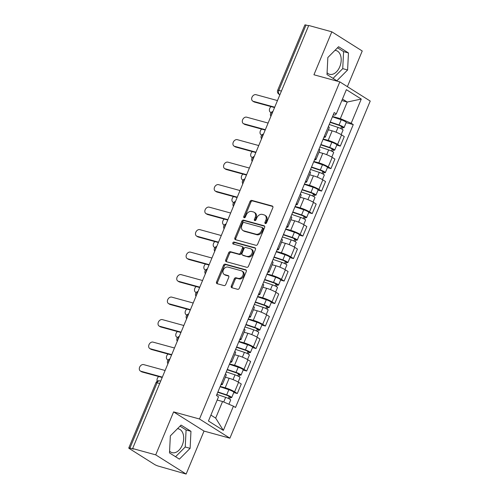 <?xml version="1.0" encoding="UTF-8"?>
<svg xmlns="http://www.w3.org/2000/svg" width="499" height="499" viewBox="0 0 499 499"><rect width="100%" height="100%" fill="white"/><g stroke="black" fill="none" stroke-linecap="round" stroke-linejoin="round"><path stroke-width="0.75" d="M265.362 223.558A1.085 0.811 -57.8 0 0 266.572 222.785L272.828 207.746A1.547 1.16 -57.8 0 0 272.516 206.124A1.547 1.16 -57.8 0 0 272.279 206.018L251.777 200.392A1.547 1.16 -57.8 0 0 250.049 201.496L243.786 216.535A1.085 0.811 -57.8 0 0 245.383 216.971L246.194 215.025A4.959 3.711 -57.8 0 1 251.721 211.495L253.43 211.963A4.959 3.711 -57.8 0 1 254.191 212.3A4.959 3.711 -57.8 0 1 255.189 217.495L254.384 219.441A1.085 0.811 -57.8 0 0 255.975 219.878L256.785 217.932A4.959 3.711 -57.8 0 1 262.318 214.402L264.027 214.869A4.959 3.711 -57.8 0 1 264.788 215.206A4.959 3.711 -57.8 0 1 265.786 220.402L264.975 222.348A1.085 0.811 -57.8 0 0 265.362 223.558M334.966 50.355A12.319 7.972 -74.7 0 1 336.108 50.536A12.319 7.972 -74.7 0 1 339.769 66.779A12.319 7.972 -74.7 0 1 329.589 74.289A12.319 7.972 -74.7 0 1 327.082 72.773M177.469 428.716A12.319 7.972 -74.7 0 1 178.617 428.897A12.319 7.972 -74.7 0 1 182.272 445.133A12.319 7.972 -74.7 0 1 172.099 452.649A12.319 7.972 -74.7 0 1 169.585 451.133M231.305 286.002A1.547 1.16 -57.8 0 0 231.617 287.63A1.547 1.16 -57.8 0 0 231.854 287.73L237.605 289.314A1.547 1.16 -57.8 0 0 239.339 288.21L246.288 271.506A1.547 1.16 -57.8 0 0 245.976 269.884A1.547 1.16 -57.8 0 0 245.739 269.778L225.236 264.152A1.547 1.16 -57.8 0 0 223.508 265.256L216.554 281.96A1.547 1.16 -57.8 0 0 216.865 283.582A1.547 1.16 -57.8 0 0 217.102 283.688L224.051 285.59A1.547 1.16 -57.8 0 0 225.779 284.486L228.754 277.344A1.547 1.16 -57.8 0 0 228.442 275.716A1.547 1.16 -57.8 0 0 228.205 275.616L224.762 274.668A4.148 3.1 -57.8 0 1 224.126 274.388A4.148 3.1 -57.8 0 1 223.483 269.628A4.148 3.1 -57.8 0 1 227.912 267.096L241.41 270.801A4.148 3.1 -57.8 0 1 242.046 271.082A4.148 3.1 -57.8 0 1 242.689 275.841A4.148 3.1 -57.8 0 1 238.26 278.373L236.008 277.756A1.547 1.16 -57.8 0 0 234.281 278.86L231.305 286.002L232.191 286.563A1.547 1.16 -57.8 0 0 232.178 287.823M199.488 418.998L173.608 411.9L155.719 454.863L132.628 448.532L308.725 25.474L331.823 31.811L313.933 74.775L339.813 81.88L199.488 418.998L229.902 438.184L370.227 101.06L339.813 81.88M255.931 245.296A1.547 1.16 -57.8 0 0 257.659 244.192L264.613 227.488A1.547 1.16 -57.8 0 0 264.302 225.866A1.547 1.16 -57.8 0 0 264.058 225.76L243.556 220.134A1.547 1.16 -57.8 0 0 241.828 221.238L234.873 237.942A1.547 1.16 -57.8 0 0 235.191 239.564A1.547 1.16 -57.8 0 0 235.428 239.67L255.931 245.296M255.451 249.5L248.496 266.198A1.547 1.16 -57.8 0 1 246.768 267.302L226.265 261.676A1.547 1.16 -57.8 0 1 226.028 261.57A1.547 1.16 -57.8 0 1 225.716 259.948L228.692 252.8A1.547 1.16 -57.8 0 1 230.419 251.702L238.734 253.979A1.547 1.16 -57.8 0 0 240.462 252.874L242.433 248.134A1.547 1.16 -57.8 0 0 242.121 246.512A1.547 1.16 -57.8 0 0 241.884 246.406L233.226 244.036A1.085 0.811 -57.8 0 1 234.056 242.052L254.902 247.772A1.547 1.16 -57.8 0 1 255.139 247.878A1.547 1.16 -57.8 0 1 255.451 249.5M155.719 454.863L186.133 474.05L158.557 466.166A3.156 0.462 -157.4 0 1 154.459 464.413L129.366 448.582A3.156 0.462 -157.4 0 1 128.773 448.008L155.962 382.689A3.156 0.462 22.6 0 1 157.104 382.783L129.915 448.102A3.156 0.462 -157.4 0 0 128.773 448.008M347.391 86.658L362.237 50.992L331.823 31.811M186.133 474.05L204.022 431.08L229.902 438.184M132.628 448.532L133.514 449.088L129.915 448.102M281.417 91.074L278.829 90.363A3.156 0.462 22.6 0 0 277.681 90.269L304.877 24.95A3.156 0.462 22.6 0 1 306.018 25.044L278.829 90.363A3.156 2.046 105.3 0 0 279.396 94.367L279.914 94.691M308.607 25.755L306.018 25.044M324.412 136.09A7.26 1.067 22.6 0 1 325.317 137.106L329.278 127.588A7.26 1.067 -157.4 0 0 328.373 126.571M323.209 138.99L328.186 140.356A7.26 1.067 22.6 0 1 337.605 144.392L341.566 134.873A7.26 1.067 -157.4 0 0 332.147 130.838L328.361 129.796M341.566 134.873L344.273 136.583L340.306 146.095L336.775 145.128M325.317 137.106A7.26 1.067 22.6 0 1 323.957 137.181M337.605 144.392L340.306 146.095M315.05 158.582A7.26 1.067 22.6 0 1 315.954 159.599L319.915 150.08A7.26 1.067 -157.4 0 0 319.011 149.064M327.413 167.62L330.943 168.593L334.904 159.075L332.203 157.372A7.26 1.067 -157.4 0 0 322.784 153.33L318.992 152.295M315.954 159.599A7.26 1.067 22.6 0 1 314.595 159.674M313.846 161.483L318.824 162.849A7.26 1.067 22.6 0 1 328.242 166.884L330.943 168.593M305.687 181.075A7.26 1.067 22.6 0 1 306.592 182.091L310.553 172.579A7.26 1.067 -157.4 0 0 309.648 171.556M318.05 190.119L321.581 191.086L325.541 181.567L322.841 179.865A7.26 1.067 -157.4 0 0 313.422 175.823L309.63 174.787M306.592 182.091A7.26 1.067 22.6 0 1 305.232 182.172M304.477 183.975L309.461 185.341A7.26 1.067 22.6 0 1 318.88 189.377L321.581 191.086M296.325 203.567A7.26 1.067 22.6 0 1 297.229 204.584L301.19 195.072A7.26 1.067 -157.4 0 0 300.286 194.055M308.688 212.611L312.218 213.578L316.179 204.06L313.478 202.357A7.26 1.067 -157.4 0 0 304.059 198.321L300.267 197.28M297.229 204.584A7.26 1.067 22.6 0 1 295.87 204.665M295.115 206.467L300.099 207.834A7.26 1.067 22.6 0 1 309.517 211.875L312.218 213.578M286.962 226.059A7.26 1.067 22.6 0 1 287.861 227.082L291.821 217.564A7.26 1.067 -157.4 0 0 290.923 216.547M299.325 235.104L302.856 236.071L306.816 226.558L304.109 224.849A7.26 1.067 -157.4 0 0 294.697 220.814L290.905 219.772M287.861 227.082A7.26 1.067 22.6 0 1 286.507 227.157M285.752 228.966L290.736 230.332A7.26 1.067 22.6 0 1 300.149 234.368L302.856 236.071M277.6 248.558A7.26 1.067 22.6 0 1 278.498 249.575L282.459 240.056A7.26 1.067 -157.4 0 0 281.561 239.04M289.956 257.596L293.493 258.569L297.454 249.051L294.747 247.342A7.26 1.067 -157.4 0 0 285.334 243.306L281.542 242.264M278.498 249.575A7.26 1.067 22.6 0 1 277.145 249.65M276.39 251.459L281.367 252.825A7.26 1.067 22.6 0 1 290.786 256.86L293.493 258.569M268.237 271.051A7.26 1.067 22.6 0 1 269.136 272.067L273.096 262.549A7.26 1.067 -157.4 0 0 272.198 261.532M280.594 280.089L284.131 281.062L288.091 271.543L285.384 269.84A7.26 1.067 -157.4 0 0 275.966 265.799L272.18 264.763M269.136 272.067A7.26 1.067 22.6 0 1 267.776 272.148M267.027 273.951L272.005 275.317A7.26 1.067 22.6 0 1 281.424 279.353L284.131 281.062M258.869 293.543A7.26 1.067 22.6 0 1 259.773 294.56L263.734 285.048A7.26 1.067 -157.4 0 0 262.836 284.025M271.231 302.587L274.768 303.554L278.729 294.036L276.022 292.333A7.26 1.067 -157.4 0 0 266.603 288.297L262.817 287.256M259.773 294.56A7.26 1.067 22.6 0 1 258.413 294.641M257.665 296.443L262.642 297.809A7.26 1.067 22.6 0 1 272.061 301.851L274.768 303.554M249.506 316.035A7.26 1.067 22.6 0 1 250.411 317.058L254.371 307.54A7.26 1.067 -157.4 0 0 253.467 306.523M261.869 325.08L265.399 326.047L269.366 316.534L266.659 314.825A7.26 1.067 -157.4 0 0 257.241 310.79L253.455 309.748M250.411 317.058A7.26 1.067 22.6 0 1 249.051 317.133M248.302 318.936L253.28 320.308A7.26 1.067 22.6 0 1 262.699 324.344L265.399 326.047M240.144 338.534A7.26 1.067 22.6 0 1 241.048 339.551L245.009 330.032A7.26 1.067 -157.4 0 0 244.105 329.016M252.506 347.572L256.037 348.545L259.998 339.027L257.297 337.318A7.26 1.067 -157.4 0 0 247.878 333.282L244.086 332.24M241.048 339.551A7.26 1.067 22.6 0 1 239.688 339.626M238.94 341.435L243.917 342.801A7.26 1.067 22.6 0 1 253.336 346.836L256.037 348.545M230.781 361.026A7.26 1.067 22.6 0 1 231.686 362.043L235.647 352.525A7.26 1.067 -157.4 0 0 234.742 351.508M243.144 370.065L246.674 371.038L250.635 361.519L247.934 359.816A7.26 1.067 -157.4 0 0 238.516 355.775L234.723 354.739M231.686 362.043A7.26 1.067 22.6 0 1 230.326 362.124M229.571 363.927L234.555 365.293A7.26 1.067 22.6 0 1 243.974 369.329L246.674 371.038M221.419 383.519A7.26 1.067 22.6 0 1 222.323 384.536L226.284 375.023A7.26 1.067 -157.4 0 0 225.38 374.001M233.782 392.563L237.312 393.53L241.273 384.012L238.572 382.309A7.26 1.067 -157.4 0 0 229.153 378.267L225.361 377.232M222.323 384.536A7.26 1.067 22.6 0 1 220.963 384.617M220.209 386.419L225.192 387.785A7.26 1.067 22.6 0 1 234.611 391.821L237.312 393.53M210.902 415.099L215.674 418.112L222.573 401.527L233.426 406.18L223.34 430.406L208.445 421.006L218.531 396.786L216.441 395.47L334.205 112.568L336.289 113.878L334.835 115.157L333.301 114.739M332.571 116.492L340.337 118.625L347.235 102.046L342.47 99.033M341.834 100.561L347.235 102.046L361.27 99.052L351.184 123.278L340.337 118.625M336.289 113.878L346.375 89.658L361.27 99.052M233.426 406.18L235.509 407.496L353.267 124.594L351.184 123.278M336.875 80.782L347.603 69.985L348.458 52.95L338.578 46.719L327.843 57.516L326.995 74.551L336.875 80.782M173.608 411.9L204.022 431.08M179.378 459.136L190.113 448.339L190.961 431.311L181.081 425.079L170.346 435.876L169.498 452.905L179.378 459.136M222.573 401.527L217.171 400.048M346.138 122.635L353.267 124.594M215.674 418.112L223.34 430.406M333.058 78.374L342.732 68.644L343.58 51.615L337.517 47.785M342.732 68.644L347.603 69.985M343.58 51.615L348.458 52.95M175.567 456.735L185.235 447.004L186.09 429.976L180.02 426.146M185.235 447.004L190.113 448.339M186.09 429.976L190.961 431.311M265.774 223.546A1.085 0.811 -57.8 0 1 265.861 222.903L266.672 220.957A4.959 3.711 -57.8 0 0 265.674 215.768L264.788 215.206M254.191 212.3L255.076 212.861A4.959 3.711 -57.8 0 1 256.081 218.051L255.27 219.997A1.085 0.811 -57.8 0 0 255.182 220.639M272.847 206.492L252.662 200.954A1.547 1.16 -57.8 0 0 250.935 202.058L244.672 217.09A1.085 0.811 -57.8 0 0 244.585 217.732M264.626 226.234L244.441 220.695A1.547 1.16 -57.8 0 0 242.714 221.799L235.765 238.497A1.547 1.16 -57.8 0 0 235.746 239.757M262.368 228.611A1.085 0.811 -57.8 0 0 261.981 227.401L243.986 222.46A1.085 0.811 -57.8 0 0 242.776 223.234L241.921 225.286A4.959 3.711 -57.8 0 0 242.919 230.482A4.959 3.711 -57.8 0 0 243.68 230.812L255.981 234.193A4.959 3.711 -57.8 0 0 261.513 230.663L262.368 228.611L263.254 229.172A1.085 0.811 -57.8 0 0 262.867 227.962M242.919 230.482L243.805 231.043A4.959 3.711 -57.8 0 0 244.566 231.374L243.68 230.812M263.254 229.172L262.399 231.224A4.959 3.711 -57.8 0 1 256.873 234.748L244.566 231.374M242.121 246.512L243.013 247.074A1.547 1.16 -57.8 0 1 243.325 248.695L241.348 253.436A1.547 1.16 -57.8 0 1 239.62 254.54L231.305 252.257A1.547 1.16 -57.8 0 0 229.577 253.361L226.602 260.509A1.547 1.16 -57.8 0 0 226.583 261.763M255.463 248.24L234.942 242.614A1.085 0.811 -57.8 0 0 233.675 244.154M247.361 256.349A4.148 3.1 -57.8 0 0 251.789 253.816A4.148 3.1 -57.8 0 0 251.153 249.057A4.148 3.1 -57.8 0 0 250.517 248.776L245.758 247.473A1.547 1.16 -57.8 0 0 244.03 248.577L242.059 253.317A1.547 1.16 -57.8 0 0 242.371 254.939A1.547 1.16 -57.8 0 0 242.608 255.045L248.252 256.91A4.148 3.1 -57.8 0 0 252.681 254.371A4.148 3.1 -57.8 0 0 252.039 249.612L251.153 249.057M242.371 254.939L243.256 255.5A1.547 1.16 -57.8 0 0 243.493 255.6L242.608 255.045M248.252 256.91L243.493 255.6M242.046 271.082L242.932 271.637A4.148 3.1 -57.8 0 1 243.574 276.396A4.148 3.1 -57.8 0 1 239.146 278.929L236.894 278.311A1.547 1.16 -57.8 0 0 235.166 279.415L232.191 286.563M224.126 274.388L225.012 274.949A4.148 3.1 -57.8 0 0 225.648 275.23L224.762 274.668M228.773 276.084L225.648 275.23M246.306 270.252L226.122 264.713A1.547 1.16 -57.8 0 0 224.394 265.817L217.439 282.515A1.547 1.16 -57.8 0 0 217.427 283.775M329.246 124.476L338.023 127.42A3.948 0.58 22.6 0 1 343.044 130.077L341.148 134.624M330.138 122.33L339.757 125.561L342.164 126.833L341.484 126.777L340.755 128.524M271.076 106.611A3.63 2.713 -57.8 0 0 270.446 112.256A3.63 2.713 -57.8 0 0 271.001 112.5L271.169 112.549M330.269 122.024L339.039 124.968A3.948 0.58 22.6 0 1 344.061 127.625A3.948 0.58 22.6 0 1 342.632 127.507L341.952 129.147M332.428 116.828L341.204 119.779A3.948 0.58 22.6 0 1 346.225 122.436L344.061 127.625M341.64 126.39L341.484 126.777L342.632 127.507M274.556 107.566L254.421 102.046A3.63 2.713 122.2 0 1 253.866 101.796L252.712 101.072A3.63 2.713 -57.8 0 0 253.267 101.316L274.706 107.198M277.469 100.567L256.031 94.685A3.63 2.713 -57.8 0 0 252.151 96.9A3.63 2.713 -57.8 0 0 252.712 101.072M319.884 146.968L328.66 149.912A3.948 0.58 22.6 0 1 333.681 152.569L331.785 157.116M320.776 144.822L330.394 148.053L332.802 149.332L332.116 149.27L331.392 151.022M261.713 129.104A3.63 2.713 -57.8 0 0 261.083 134.749A3.63 2.713 -57.8 0 0 261.638 134.998L261.807 135.042M320.907 144.517L329.677 147.461A3.948 0.58 22.6 0 1 334.698 150.118A3.948 0.58 22.6 0 1 333.27 149.999L332.59 151.64M323.065 139.327L331.841 142.271A3.948 0.58 22.6 0 1 336.862 144.928L334.698 150.118M332.278 148.883L332.116 149.27L333.27 149.999M310.521 169.46L319.298 172.404A3.948 0.58 22.6 0 1 324.313 175.062L322.423 179.609M311.413 167.321L321.032 170.546L323.439 171.824L322.753 171.768L322.03 173.515M252.351 151.602A3.63 2.713 -57.8 0 0 251.721 157.247A3.63 2.713 -57.8 0 0 252.276 157.491L252.444 157.534M311.544 167.009L320.314 169.953A3.948 0.58 22.6 0 1 325.336 172.61A3.948 0.58 22.6 0 1 323.907 172.492L323.227 174.132M313.703 161.819L322.479 164.764A3.948 0.58 22.6 0 1 327.494 167.421L325.336 172.61M322.915 171.375L322.753 171.768L323.907 172.492M265.194 130.058L245.059 124.538A3.63 2.713 122.2 0 1 244.504 124.295L243.35 123.565A3.63 2.713 -57.8 0 0 243.905 123.808L265.343 129.69M268.106 123.06L246.668 117.178A3.63 2.713 -57.8 0 0 242.788 119.398A3.63 2.713 -57.8 0 0 243.35 123.565M255.825 152.557L235.696 147.03A3.63 2.713 122.2 0 1 235.141 146.787L233.987 146.057A3.63 2.713 -57.8 0 0 234.542 146.307L255.981 152.189M258.744 145.552L237.306 139.67A3.63 2.713 -57.8 0 0 233.426 141.891A3.63 2.713 -57.8 0 0 233.987 146.057M301.159 191.953L309.935 194.903A3.948 0.58 22.6 0 1 314.95 197.554L313.06 202.101M302.051 189.813L311.669 193.044L314.077 194.317L313.391 194.261L312.667 196.007M242.982 174.095A3.63 2.713 -57.8 0 0 242.358 179.74A3.63 2.713 -57.8 0 0 242.913 179.983L243.075 180.027M302.182 189.501L310.952 192.452A3.948 0.58 22.6 0 1 315.973 195.103A3.948 0.58 22.6 0 1 314.545 194.984L313.859 196.625M304.34 184.312L313.116 187.256A3.948 0.58 22.6 0 1 318.131 189.913L315.973 195.103M313.553 193.868L313.391 194.261L314.545 194.984M291.796 214.445L300.566 217.396A3.948 0.58 22.6 0 1 305.588 220.053L303.698 224.6M292.688 212.306L302.307 215.537L304.714 216.809L304.028 216.753L303.298 218.5M233.619 196.587A3.63 2.713 -57.8 0 0 232.996 202.232A3.63 2.713 -57.8 0 0 233.551 202.475L233.713 202.525M292.819 211.994L301.589 214.944A3.948 0.58 22.6 0 1 306.611 217.601A3.948 0.58 22.6 0 1 305.182 217.483L304.496 219.123M294.978 206.804L303.748 209.755A3.948 0.58 22.6 0 1 308.769 212.406L306.611 217.601M304.19 216.366L304.028 216.753L305.182 217.483M282.434 236.944L291.204 239.888A3.948 0.58 22.6 0 1 296.225 242.545L294.335 247.092M283.326 234.798L292.938 238.029L295.352 239.302L294.666 239.246L293.936 240.998M224.257 219.08A3.63 2.713 -57.8 0 0 223.633 224.725A3.63 2.713 -57.8 0 0 224.188 224.974L224.35 225.018M283.451 234.493L292.227 237.437A3.948 0.58 22.6 0 1 297.248 240.094A3.948 0.58 22.6 0 1 295.82 239.975L295.134 241.616M285.615 229.297L294.385 232.247A3.948 0.58 22.6 0 1 299.406 234.904L297.248 240.094M294.828 238.859L294.666 239.246L295.82 239.975M246.462 175.049L226.334 169.523A3.63 2.713 122.2 0 1 225.773 169.28L224.625 168.556A3.63 2.713 -57.8 0 0 225.18 168.799L246.618 174.681M249.381 168.044L227.943 162.163A3.63 2.713 -57.8 0 0 224.063 164.383A3.63 2.713 -57.8 0 0 224.625 168.556M237.1 197.542L216.971 192.021A3.63 2.713 122.2 0 1 216.41 191.772L215.262 191.048A3.63 2.713 -57.8 0 0 215.817 191.292L237.256 197.174M240.013 190.543L218.574 184.661A3.63 2.713 -57.8 0 0 214.701 186.876A3.63 2.713 -57.8 0 0 215.262 191.048M227.737 220.034L207.609 214.514A3.63 2.713 122.2 0 1 207.048 214.271L205.894 213.541A3.63 2.713 -57.8 0 0 206.455 213.784L227.893 219.666M230.65 213.036L209.212 207.154A3.63 2.713 -57.8 0 0 205.332 209.374A3.63 2.713 -57.8 0 0 205.894 213.541M273.072 259.436L281.841 262.38A3.948 0.58 22.6 0 1 286.863 265.038L284.966 269.585M273.963 257.291L283.575 260.522L285.989 261.8L285.303 261.744L284.573 263.491M214.894 241.578A3.63 2.713 -57.8 0 0 214.264 247.223A3.63 2.713 -57.8 0 0 214.826 247.467L214.988 247.51M274.088 256.985L282.864 259.929A3.948 0.58 22.6 0 1 287.879 262.586A3.948 0.58 22.6 0 1 286.457 262.468L285.771 264.108M276.253 251.795L285.023 254.739A3.948 0.58 22.6 0 1 290.044 257.397L287.879 262.586M285.465 261.351L285.303 261.744L286.457 262.468M218.375 242.533L198.24 237.006A3.63 2.713 122.2 0 1 197.685 236.763L196.531 236.033A3.63 2.713 -57.8 0 0 197.093 236.277L218.531 242.158M221.288 235.528L199.85 229.646A3.63 2.713 -57.8 0 0 195.97 231.867A3.63 2.713 -57.8 0 0 196.531 236.033M263.709 281.929L272.479 284.873A3.948 0.58 22.6 0 1 277.5 287.53L275.604 292.077M264.595 279.789L274.213 283.014L276.627 284.293L275.941 284.237L275.211 285.983M205.532 264.071A3.63 2.713 -57.8 0 0 204.902 269.716A3.63 2.713 -57.8 0 0 205.463 269.959L205.625 270.003M264.726 279.477L273.502 282.422A3.948 0.58 22.6 0 1 278.517 285.079A3.948 0.58 22.6 0 1 277.088 284.96L276.409 286.601M266.89 274.288L275.66 277.232A3.948 0.58 22.6 0 1 280.681 279.889L278.517 285.079M276.103 283.844L275.941 284.237L277.088 284.96M209.012 265.025L188.878 259.499A3.63 2.713 122.2 0 1 188.323 259.255L187.169 258.526A3.63 2.713 -57.8 0 0 187.724 258.775L209.162 264.657M211.925 258.02L190.487 252.138A3.63 2.713 -57.8 0 0 186.607 254.359A3.63 2.713 -57.8 0 0 187.169 258.526M254.34 304.421L263.116 307.372A3.948 0.58 22.6 0 1 268.138 310.029L266.241 314.57M255.232 302.282L264.85 305.513L267.258 306.785L266.578 306.729L265.848 308.476M196.169 286.563A3.63 2.713 -57.8 0 0 195.539 292.208A3.63 2.713 -57.8 0 0 196.095 292.451L196.263 292.495M255.363 301.97L264.133 304.92A3.948 0.58 22.6 0 1 269.154 307.577A3.948 0.58 22.6 0 1 267.726 307.459L267.046 309.099M257.521 296.78L266.298 299.731A3.948 0.58 22.6 0 1 271.319 302.382L269.154 307.577M266.734 306.342L266.578 306.729L267.726 307.459M199.65 287.518L179.515 281.991A3.63 2.713 122.2 0 1 178.96 281.748L177.806 281.024A3.63 2.713 -57.8 0 0 178.361 281.268L199.8 287.15M202.563 280.519L181.125 274.637A3.63 2.713 -57.8 0 0 177.245 276.851A3.63 2.713 -57.8 0 0 177.806 281.024M244.978 326.92L253.754 329.864A3.948 0.58 22.6 0 1 258.769 332.521L256.879 337.068M245.87 324.774L255.488 328.005L257.896 329.278L257.21 329.221L256.486 330.968M186.807 309.056A3.63 2.713 -57.8 0 0 186.177 314.701A3.63 2.713 -57.8 0 0 186.732 314.944L186.9 314.994M246.001 324.469L254.771 327.413A3.948 0.58 22.6 0 1 259.792 330.07A3.948 0.58 22.6 0 1 258.363 329.951L257.684 331.592M248.159 319.273L256.935 322.223A3.948 0.58 22.6 0 1 261.95 324.88L259.792 330.07M257.372 328.835L257.21 329.221L258.363 329.951M190.287 310.01L170.153 304.49A3.63 2.713 122.2 0 1 169.598 304.24L168.444 303.517A3.63 2.713 -57.8 0 0 168.999 303.76L190.437 309.642M193.2 303.012L171.762 297.13A3.63 2.713 -57.8 0 0 167.882 299.35A3.63 2.713 -57.8 0 0 168.444 303.517M235.615 349.412L244.391 352.356A3.948 0.58 22.6 0 1 249.406 355.014L247.516 359.561M236.507 347.267L246.126 350.498L248.533 351.776L247.847 351.714L247.124 353.467M177.444 331.548A3.63 2.713 -57.8 0 0 176.814 337.193A3.63 2.713 -57.8 0 0 177.37 337.443L177.538 337.486M236.638 346.961L245.408 349.905A3.948 0.58 22.6 0 1 250.429 352.562A3.948 0.58 22.6 0 1 249.001 352.444L248.321 354.084M238.796 341.771L247.573 344.715A3.948 0.58 22.6 0 1 252.588 347.373L250.429 352.562M248.009 351.327L247.847 351.714L249.001 352.444M180.919 332.502L160.79 326.982A3.63 2.713 122.2 0 1 160.235 326.739L159.081 326.009A3.63 2.713 -57.8 0 0 159.636 326.252L181.075 332.134M183.838 325.504L162.4 319.622A3.63 2.713 -57.8 0 0 158.52 321.843A3.63 2.713 -57.8 0 0 159.081 326.009M226.253 371.905L235.029 374.849A3.948 0.58 22.6 0 1 240.044 377.506L238.154 382.053M227.145 369.765L236.763 372.99L239.171 374.269L238.485 374.213L237.755 375.959M168.076 354.047A3.63 2.713 -57.8 0 0 167.452 359.692A3.63 2.713 -57.8 0 0 168.007 359.935L168.169 359.979M227.276 369.453L236.046 372.397A3.948 0.58 22.6 0 1 241.067 375.055A3.948 0.58 22.6 0 1 239.639 374.936L238.952 376.577M229.434 364.264L238.21 367.208A3.948 0.58 22.6 0 1 243.225 369.865L241.067 375.055M238.647 373.82L238.485 374.213L239.639 374.936M171.556 355.001L151.428 349.475A3.63 2.713 122.2 0 1 150.866 349.231L149.719 348.502A3.63 2.713 -57.8 0 0 150.274 348.751L171.712 354.633M174.475 347.996L153.037 342.114A3.63 2.713 -57.8 0 0 149.157 344.335A3.63 2.713 -57.8 0 0 149.719 348.502M216.89 394.397L225.66 397.347A3.948 0.58 22.6 0 1 230.681 399.998L228.916 404.246M217.782 392.258L227.401 395.489L229.808 396.761L229.122 396.705L228.392 398.452M158.713 376.539A3.63 2.713 -57.8 0 0 157.254 381.192M217.907 391.946L226.683 394.896A3.948 0.58 22.6 0 1 231.704 397.553A3.948 0.58 22.6 0 1 230.276 397.429L229.59 399.069M220.071 386.756L228.841 389.7A3.948 0.58 22.6 0 1 233.863 392.357L231.704 397.553M229.284 396.318L229.122 396.705L230.276 397.429M162.194 377.494L142.065 371.967A3.63 2.713 122.2 0 1 141.504 371.724L140.356 371A3.63 2.713 -57.8 0 0 140.911 371.244L162.35 377.125M165.107 370.489L143.668 364.607A3.63 2.713 -57.8 0 0 139.795 366.827A3.63 2.713 -57.8 0 0 140.356 371M279.983 94.523L279.396 94.367A3.156 2.364 -57.8 0 1 278.916 94.155L279.883 94.766M243.974 369.329L247.934 359.816M253.336 346.836L257.297 337.318M262.699 324.344L266.659 314.825M272.061 301.851L276.022 292.333M281.424 279.353L285.384 269.84M290.786 256.86L294.747 247.342M300.149 234.368L304.109 224.849M309.517 211.875L313.478 202.357M318.88 189.377L322.841 179.865M328.242 166.884L332.203 157.372M234.611 391.821L238.572 382.309M225.192 387.785L229.153 378.267M234.555 365.293L238.516 355.775M243.917 342.801L247.878 333.282M253.28 320.308L257.241 310.79M262.642 297.809L266.603 288.297M272.005 275.317L275.966 265.799M281.367 252.825L285.334 243.306M290.736 230.332L294.697 220.814M300.099 207.834L304.059 198.321M309.461 185.341L313.422 175.823M318.824 162.849L322.784 153.33M328.186 140.356L332.147 130.838M272.629 112.2A3.156 2.046 105.3 0 0 271.419 115.094M263.266 134.693A3.156 2.046 105.3 0 0 262.056 137.587M253.897 157.185A3.156 2.046 105.3 0 0 252.694 160.079M244.535 179.677A3.156 2.046 105.3 0 0 243.331 182.578M235.172 202.17A3.156 2.046 105.3 0 0 233.969 205.07M225.81 224.669A3.156 2.046 105.3 0 0 224.606 227.563M216.447 247.161A3.156 2.046 105.3 0 0 215.244 250.055M207.085 269.653A3.156 2.046 105.3 0 0 205.875 272.554M197.723 292.146A3.156 2.046 105.3 0 0 196.512 295.046M188.36 314.644A3.156 2.046 105.3 0 0 187.15 317.539M178.991 337.137A3.156 2.046 105.3 0 0 177.787 340.031M169.629 359.629A3.156 2.046 105.3 0 0 168.425 362.524M159.699 383.494L157.104 382.783A3.156 2.046 105.3 0 1 159.711 380.856A3.156 3.156 0 0 0 155.962 382.689M266.672 220.957L265.786 220.402M255.27 219.997L254.384 219.441M256.081 218.051L255.189 217.495M244.672 217.09L243.786 216.535M250.935 202.058L250.049 201.496M252.662 200.954L251.777 200.392M272.716 206.293L272.279 206.018M265.861 222.903L264.975 222.348M235.765 238.497L234.873 237.942M242.714 221.799L241.828 221.238M244.441 220.695L243.556 220.134M264.495 226.035L264.058 225.76M256.873 234.748L255.981 234.193M262.399 231.224L261.513 230.663M226.602 260.509L225.716 259.948M229.577 253.361L228.692 252.8M231.305 252.257L230.419 251.702M239.62 254.54L238.734 253.979M241.348 253.436L240.462 252.874M243.325 248.695L242.433 248.134M234.942 242.614L234.056 242.052M255.332 248.047L254.902 247.772M235.166 279.415L234.281 278.86M236.894 278.311L236.008 277.756M239.146 278.929L238.26 278.373M228.642 275.885L228.205 275.616M217.439 282.515L216.554 281.96M224.394 265.817L223.508 265.256M226.122 264.713L225.236 264.152M246.175 270.053L245.739 269.778M338.023 127.42L336.039 132.179M341.204 119.779L339.039 124.968M253.267 101.316L254.421 102.046M328.66 149.912L326.677 154.671M331.841 142.271L329.677 147.461M319.298 172.404L317.314 177.17M322.479 164.764L320.314 169.953M243.905 123.808L245.059 124.538M234.542 146.307L235.696 147.03M309.935 194.903L307.952 199.662M313.116 187.256L310.952 192.452M300.566 217.396L298.589 222.155M303.748 209.755L301.589 214.944M291.204 239.888L289.227 244.647M294.385 232.247L292.227 237.437M225.18 168.799L226.334 169.523M215.817 191.292L216.971 192.021M206.455 213.784L207.609 214.514M281.841 262.38L279.858 267.146M285.023 254.739L282.864 259.929M197.093 236.277L198.24 237.006M272.479 284.873L270.495 289.638M275.66 277.232L273.502 282.422M187.724 258.775L188.878 259.499M263.116 307.372L261.133 312.131M266.298 299.731L264.133 304.92M178.361 281.268L179.515 281.991M253.754 329.864L251.77 334.623M256.935 322.223L254.771 327.413M168.999 303.76L170.153 304.49M244.391 352.356L242.408 357.116M247.573 344.715L245.408 349.905M159.636 326.252L160.79 326.982M235.029 374.849L233.045 379.614M238.21 367.208L236.046 372.397M150.274 348.751L151.428 349.475M225.66 397.347L223.72 402.019M228.841 389.7L226.683 394.896M140.911 371.244L142.065 371.967M272.909 111.52A3.156 3.156 0 0 0 270.907 116.329M263.547 134.019A3.156 3.156 0 0 0 261.545 138.822M254.178 156.511A3.156 3.156 0 0 0 252.182 161.314M244.816 179.004A3.156 3.156 0 0 0 242.82 183.813M235.453 201.496A3.156 3.156 0 0 0 233.451 206.305M226.091 223.989A3.156 3.156 0 0 0 224.088 228.798M216.728 246.487A3.156 3.156 0 0 0 214.726 251.29M207.366 268.98A3.156 3.156 0 0 0 205.363 273.789M198.003 291.472A3.156 3.156 0 0 0 196.001 296.281M188.641 313.965A3.156 3.156 0 0 0 186.638 318.774M179.272 336.463A3.156 3.156 0 0 0 177.276 341.266M169.909 358.956A3.156 3.156 0 0 0 167.913 363.759M160.684 381.124L159.711 380.856M277.681 90.269A3.156 3.156 0 0 0 278.916 94.155M263.035 228.031L262.15 227.475M271.076 112.655L270.446 112.256M261.713 135.148L261.083 134.749M252.351 157.647L251.721 157.247M242.988 180.139L242.358 179.74M233.626 202.631L232.996 202.232M224.263 225.124L223.633 224.725M214.901 247.616L214.264 247.223M205.538 270.115L204.902 269.716M196.169 292.607L195.539 292.208M186.807 315.1L186.177 314.701M177.444 337.592L176.814 337.193M168.082 360.091L167.452 359.692"/></g></svg>
